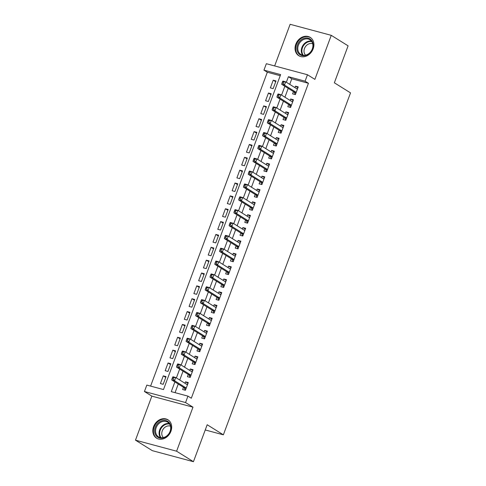 <?xml version="1.0" encoding="UTF-8"?>
<svg xmlns="http://www.w3.org/2000/svg" width="486" height="486" viewBox="0 0 486 486"><rect width="100%" height="100%" fill="white"/><g stroke="black" fill="none" stroke-linecap="round" stroke-linejoin="round"><path stroke-width="0.73" d="M295.81 44.202A10.801 8.851 -58.1 0 0 298.762 55.696A10.801 8.851 -58.1 0 0 313.148 48.855A10.801 8.851 -58.1 0 0 310.196 37.361A10.801 8.851 -58.1 0 0 295.81 44.202M153.582 426.641A10.801 8.851 -58.1 0 0 156.535 438.135A10.801 8.851 -58.1 0 0 170.92 431.295A10.801 8.851 -58.1 0 0 167.968 419.801A10.801 8.851 -58.1 0 0 153.582 426.641M280.222 75.701L267.324 72.238L263.953 70.136L266.346 63.709L307.468 74.747L305.08 81.174L288.411 76.697L286.345 82.249M205.244 429.958L223.36 434.824L350.528 92.875L334.356 82.796L348.098 45.836L331.258 35.338L290.13 24.3L274.645 65.938M223.36 434.824L207.188 424.74L193.44 461.7L152.318 450.662L135.472 440.164L176.6 451.202L192.972 407.171L185.561 402.554L144.433 391.516L146.827 385.088L163.496 389.559L280.629 74.613L263.953 70.136M192.972 407.171L151.851 396.133L135.472 440.164M151.851 396.133L144.433 391.516M267.324 72.238L150.599 386.097M193.44 461.7L176.6 451.202M293.429 91.617L292.59 93.865L295.373 94.612L298.24 86.897L295.458 86.15L294.923 87.602M288.648 104.472L287.809 106.72L290.592 107.467L293.459 99.751L290.683 99.004L290.142 100.456M283.867 117.326L283.028 119.574L285.811 120.321L288.678 112.606L285.902 111.859L285.361 113.311M279.086 130.181L278.247 132.429L281.03 133.176L283.897 125.461L281.121 124.714L280.58 126.166M274.304 143.036L273.466 145.284L276.248 146.031L279.116 138.316L276.34 137.568L275.799 139.02M269.523 155.891L268.691 158.138L271.467 158.886L274.335 151.17L271.559 150.429L271.018 151.875M264.742 168.745L263.91 170.993L266.686 171.74L269.554 164.025L266.778 163.284L266.237 164.73M259.961 181.6L259.129 183.848L261.905 184.595L264.773 176.88L261.997 176.139L261.456 177.584M255.18 194.455L254.348 196.702L257.124 197.45L259.992 189.734L257.216 188.993L256.675 190.439M250.399 207.309L249.567 209.557L252.343 210.304L255.211 202.595L252.434 201.848L251.894 203.294M245.618 220.164L244.786 222.412L247.562 223.159L250.43 215.45L247.653 214.703L247.113 216.149M240.843 233.019L240.005 235.273L242.781 236.014L245.649 228.305L242.872 227.557L242.332 229.003M236.062 245.873L235.224 248.127L238 248.868L240.868 241.159L238.091 240.412L237.551 241.858M231.281 258.728L230.443 260.982L233.219 261.723L236.087 254.014L233.31 253.267L232.77 254.719M226.5 271.583L225.662 273.837L228.438 274.578L231.306 266.869L228.529 266.121L227.989 267.573M221.719 284.438L220.881 286.691L223.657 287.439L226.531 279.723L223.748 278.976L223.208 280.428M216.938 297.298L216.1 299.546L218.876 300.293L221.75 292.578L218.967 291.831L218.427 293.283M212.157 310.153L211.319 312.401L214.095 313.148L216.969 305.433L214.186 304.686L213.652 306.137M207.376 323.008L206.538 325.255L209.314 326.003L212.188 318.287L209.405 317.54L208.871 318.992M202.595 335.862L201.757 338.11L204.539 338.857L207.407 331.142L204.624 330.395L204.09 331.847M197.814 348.717L196.976 350.965L199.758 351.712L202.626 343.997L199.843 343.25L199.309 344.702M193.033 361.572L192.195 363.82L194.977 364.567L197.845 356.852L195.062 356.11L194.528 357.556M188.252 374.427L187.414 376.674L190.196 377.422L193.064 369.706L190.281 368.965L189.747 370.411M165.756 377.397L163.272 375.848L160.404 383.563L163.187 384.311L166.054 376.595L163.272 375.848M170.537 364.543L168.053 362.993L165.185 370.709L167.962 371.456L170.835 363.741L168.053 362.993M175.318 351.688L172.834 350.139L169.966 357.854L172.743 358.601L175.616 350.886L172.834 350.139M180.099 338.833L177.615 337.284L174.747 344.999L177.524 345.746L180.397 338.031L177.615 337.284M184.874 325.978L182.396 324.429L179.528 332.145L182.305 332.892L185.178 325.177L182.396 324.429M189.655 313.124L187.177 311.575L184.309 319.29L187.086 320.037L189.953 312.322L187.177 311.575M194.436 300.269L191.958 298.72L189.09 306.435L191.867 307.182L194.734 299.467L191.958 298.72M199.217 287.414L196.739 285.865L193.871 293.58L196.648 294.322L199.515 286.612L196.739 285.865M203.999 274.56L201.52 273.01L198.653 280.726L201.429 281.467L204.296 273.758L201.52 273.01M208.78 261.699L206.301 260.156L203.434 267.871L206.21 268.612L209.077 260.903L206.301 260.156M213.561 248.844L211.082 247.301L208.215 255.01L210.991 255.758L213.858 248.048L211.082 247.301M218.342 235.989L215.863 234.446L212.996 242.156L215.772 242.903L218.639 235.194L215.863 234.446M223.123 223.135L220.644 221.592L217.777 229.301L220.553 230.048L223.42 222.333L220.644 221.592M227.904 210.28L225.425 208.737L222.558 216.446L225.334 217.193L228.201 209.478L225.425 208.737M232.685 197.425L230.206 195.882L227.339 203.591L230.115 204.339L232.982 196.623L230.206 195.882M237.466 184.571L234.987 183.028L232.114 190.737L234.896 191.484L237.763 183.769L234.987 183.028M242.247 171.716L239.768 170.167L236.895 177.882L239.677 178.629L242.544 170.914L239.768 170.167M247.028 158.861L244.549 157.312L241.676 165.027L244.458 165.775L247.325 158.059L244.549 157.312M251.809 146.007L249.33 144.457L246.457 152.173L249.239 152.92L252.106 145.205L249.33 144.457M256.59 133.152L254.105 131.603L251.238 139.318L254.02 140.065L256.887 132.35L254.105 131.603M261.371 120.297L258.886 118.748L256.019 126.463L258.801 127.211L261.668 119.495L258.886 118.748M266.152 107.442L263.667 105.893L260.8 113.609L263.582 114.356L266.45 106.641L263.667 105.893M270.933 94.588L268.448 93.039L265.581 100.754L268.363 101.495L271.231 93.786L268.448 93.039M273.144 88.64L276.012 80.931L273.229 80.184L270.362 87.899L273.144 88.64M174.893 381.935L171.279 391.649L187.948 396.126L191.32 398.222L308.446 83.276L291.776 78.799L289.711 84.351M288.216 88.367L284.93 97.206M283.435 101.222L280.149 110.061M278.654 114.076L275.368 122.915M273.879 126.931L270.587 135.77M269.098 139.786L265.806 148.625M264.317 152.64L261.025 161.486M259.536 165.495L256.244 174.34M254.755 178.35L251.469 187.195M249.974 191.205L246.688 200.05M245.193 204.065L241.907 212.904M240.412 216.92L237.125 225.759M235.631 229.775L232.344 238.614M230.85 242.629L227.563 251.469M226.069 255.484L222.782 264.323M221.288 268.339L218.001 277.178M216.507 281.194L213.22 290.033M211.726 294.048L208.439 302.887M206.945 306.903L203.658 315.742M202.164 319.758L198.877 328.597M197.383 332.612L194.096 341.451M192.602 345.467L189.315 354.306M187.821 358.322L184.534 367.167M183.04 371.176L179.753 380.022M178.259 384.031L175.051 392.664M183.471 387.281L182.633 389.529L185.415 390.276L188.282 382.561L185.5 381.82L184.966 383.266M307.468 74.747L314.879 79.37L331.258 35.338M308.446 83.276L305.08 81.174M187.948 396.126L185.561 402.554M284.851 86.265L281.564 95.11M280.07 99.12L276.783 107.965M275.289 111.974L272.002 120.82M270.508 124.829L267.221 133.674M265.727 137.69L262.44 146.529M260.946 150.545L257.659 159.384M256.165 163.399L252.878 172.238M251.384 176.254L248.097 185.093M246.602 189.109L243.316 197.948M241.821 201.963L238.535 210.803M237.04 214.818L233.754 223.657M232.259 227.673L228.973 236.512M227.478 240.527L224.192 249.367M222.697 253.382L219.411 262.221M217.916 266.237L214.63 275.076M213.141 279.092L209.849 287.931M208.36 291.946L205.068 300.791M203.579 304.801L200.287 313.646M198.798 317.656L195.506 326.501M194.017 330.51L190.725 339.356M189.236 343.371L185.95 352.21M184.455 356.226L181.169 365.065M179.674 369.081L176.388 377.92M291.776 78.799L288.411 76.697M187.985 383.363L185.5 381.82M275.714 81.733L273.229 80.184M192.766 370.508L190.281 368.965M197.547 357.653L195.062 356.11M202.328 344.799L199.843 343.25M207.109 331.944L204.624 330.395M211.89 319.089L209.405 317.54M216.671 306.235L214.186 304.686M221.452 293.38L218.967 291.831M226.233 280.525L223.748 278.976M231.008 267.671L228.529 266.121M235.789 254.816L233.31 253.267M240.57 241.961L238.091 240.412M245.351 229.1L242.872 227.557M250.132 216.246L247.653 214.703M254.913 203.391L252.434 201.848M259.694 190.536L257.216 188.993M264.475 177.682L261.997 176.139M269.256 164.827L266.778 163.284M274.037 151.972L271.559 150.429M278.818 139.118L276.34 137.568M283.599 126.263L281.121 124.714M288.38 113.408L285.902 111.859M293.161 100.553L290.683 99.004M297.942 87.699L295.458 86.15M172.542 377.403L172.062 378.685L173.174 378.983L173.654 377.701L172.542 377.403L172.943 376.759L175.719 377.507L187.444 384.815M173.654 377.701L175.719 377.507L174.529 380.72L171.746 379.973L184.012 387.615A1.385 0.772 105 0 1 184.224 387.864L185.433 390.215M186.247 388.028L174.529 380.72L173.174 378.983M186.679 384.335L187.663 384.226M172.062 378.685L171.746 379.973M170.294 431.319A9.349 7.661 121.9 0 1 159.566 437.983A9.349 7.661 121.9 0 1 155.289 427.291A9.349 7.661 121.9 0 1 166.018 420.627A9.349 7.661 121.9 0 1 170.294 431.319M156.182 427.65A8.657 7.09 -58.1 0 0 158.545 436.859A8.657 7.09 -58.1 0 0 170.076 431.38A8.657 7.09 -58.1 0 0 167.706 422.17A8.657 7.09 -58.1 0 0 156.182 427.65M163.369 437.582A6.816 5.583 121.9 0 1 162.257 430.918A6.816 5.583 121.9 0 1 170.477 426.179M168.861 420.457A10.735 8.797 -58.1 0 0 168.466 420.196A10.735 8.797 -58.1 0 0 154.177 426.994A10.735 8.797 -58.1 0 0 157.112 438.415A10.735 8.797 -58.1 0 0 157.519 438.651M305.973 55.386A9.349 7.661 121.9 0 1 296.91 49.463A9.349 7.661 121.9 0 1 304.06 38.345A9.349 7.661 121.9 0 1 313.13 44.275A9.349 7.661 121.9 0 1 305.973 55.386M304.467 39.184A8.657 7.09 -58.1 0 0 298.058 46.352A8.657 7.09 -58.1 0 0 300.773 54.42A8.657 7.09 -58.1 0 0 306.241 54.967A8.657 7.09 -58.1 0 0 312.65 47.804A8.657 7.09 -58.1 0 0 309.934 39.731A8.657 7.09 -58.1 0 0 304.467 39.184M305.597 55.143A6.816 5.583 121.9 0 1 304.364 48.825A6.816 5.583 121.9 0 1 309.26 43.734A6.816 5.583 121.9 0 1 312.705 43.746M311.089 38.023A10.735 8.797 -58.1 0 0 310.694 37.756A10.735 8.797 -58.1 0 0 303.92 37.082A10.735 8.797 -58.1 0 0 295.974 45.963A10.735 8.797 -58.1 0 0 299.34 55.975A10.735 8.797 -58.1 0 0 299.747 56.212M177.323 364.549L176.843 365.83L177.955 366.128L178.435 364.846L177.323 364.549L177.724 363.905L180.5 364.652L192.225 371.96M178.435 364.846L180.5 364.652L179.31 367.866L176.527 367.118L188.793 374.761A1.385 0.772 105 0 1 189.005 375.01L190.214 377.361M191.028 375.174L179.31 367.866L177.955 366.128M191.46 371.48L192.444 371.371M176.843 365.83L176.527 367.118M182.104 351.694L181.624 352.976L182.736 353.273L183.216 351.992L182.104 351.694L182.505 351.05L185.281 351.797L197.006 359.105M183.216 351.992L185.281 351.797L184.085 355.011L181.308 354.264L193.574 361.906A1.385 0.772 105 0 1 193.786 362.155L194.995 364.506M195.809 362.319L184.085 355.011L182.736 353.273M196.241 358.625L197.225 358.51M181.624 352.976L181.308 354.264M186.885 338.839L186.405 340.121L187.517 340.419L187.997 339.137L186.885 338.839L187.286 338.195L190.062 338.942L201.787 346.251M187.997 339.137L190.062 338.942L188.866 342.156L186.089 341.409L198.355 349.051A1.385 0.772 105 0 1 198.567 349.3L199.776 351.651M200.59 349.464L188.866 342.156L187.517 340.419M201.016 345.771L202.006 345.655M186.405 340.121L186.089 341.409M191.666 325.978L191.186 327.266L192.298 327.564L192.778 326.282L191.666 325.978L192.067 325.341L194.843 326.088L206.568 333.39M192.778 326.282L194.843 326.088L193.647 329.301L190.87 328.554L203.136 336.197A1.385 0.772 105 0 1 203.348 336.446L204.557 338.797M205.371 336.604L193.647 329.301L192.298 327.564M205.797 332.916L206.787 332.801M191.186 327.266L190.87 328.554M196.447 313.124L195.967 314.412L197.079 314.709L197.559 313.427L196.447 313.124L196.848 312.486L199.625 313.233L211.349 320.535M197.559 313.427L199.625 313.233L198.428 316.447L195.651 315.7L207.917 323.342A1.385 0.772 105 0 1 208.13 323.591L209.338 325.942M210.152 323.749L198.428 316.447L197.079 314.709M210.578 320.061L211.568 319.946M195.967 314.412L195.651 315.7M201.228 300.269L200.748 301.557L201.86 301.855L202.34 300.567L201.228 300.269L201.629 299.631L204.406 300.372L216.13 307.681M202.34 300.567L204.406 300.372L203.209 303.586L200.432 302.845L212.692 310.487A1.385 0.772 105 0 1 212.911 310.736L214.119 313.087M214.934 310.894L203.209 303.586L201.86 301.855M215.359 307.201L216.349 307.091M200.748 301.557L200.432 302.845M206.009 287.414L205.529 288.702L206.641 289L207.121 287.712L206.009 287.414L206.41 286.776L209.187 287.518L220.911 294.826M207.121 287.712L209.187 287.518L207.99 290.731L205.214 289.99L217.473 297.632A1.385 0.772 105 0 1 217.692 297.882L218.9 300.233M219.715 298.04L207.99 290.731L206.641 289M220.14 294.346L221.13 294.237M205.529 288.702L205.214 289.99M210.79 274.56L210.31 275.848L211.422 276.145L211.902 274.857L210.79 274.56L211.191 273.922L213.968 274.663L225.692 281.971M211.902 274.857L213.968 274.663L212.771 277.877L209.995 277.135L222.254 284.778A1.385 0.772 105 0 1 222.473 285.027L223.681 287.378M224.496 285.185L212.771 277.877L211.422 276.145M224.921 281.491L225.911 281.382M210.31 275.848L209.995 277.135M215.571 261.705L215.091 262.993L216.203 263.291L216.683 262.003L215.571 261.705L215.972 261.061L218.749 261.808L230.473 269.116M216.683 262.003L218.749 261.808L217.552 265.022L214.776 264.275L227.035 271.923A1.385 0.772 105 0 1 227.254 272.172L228.463 274.523M229.277 272.33L217.552 265.022L216.203 263.291M229.702 268.637L230.692 268.527M215.091 262.993L214.776 264.275M220.352 248.85L219.872 250.138L220.984 250.436L221.458 249.148L220.352 248.85L220.747 248.206L223.53 248.954L235.254 256.262M221.458 249.148L223.53 248.954L222.333 252.167L219.557 251.42L231.816 259.068A1.385 0.772 105 0 1 232.035 259.317L233.244 261.668M234.058 259.475L222.333 252.167L220.984 250.436M234.483 255.782L235.473 255.672M219.872 250.138L219.557 251.42M225.127 235.996L224.654 237.283L225.765 237.581L226.239 236.293L225.127 235.996L225.528 235.352L228.311 236.099L240.035 243.407M226.239 236.293L228.311 236.099L227.114 239.312L224.338 238.565L236.597 246.214A1.385 0.772 105 0 1 236.816 246.463L238.025 248.814M238.839 246.621L227.114 239.312L225.765 237.581M239.264 242.927L240.254 242.818M224.654 237.283L224.338 238.565M229.908 223.141L229.435 224.429L230.546 224.726L231.02 223.439L229.908 223.141L230.309 222.497L233.092 223.244L244.816 230.552M231.02 223.439L233.092 223.244L231.895 226.458L229.119 225.711L241.378 233.359A1.385 0.772 105 0 1 241.597 233.608L242.806 235.959M243.62 233.766L231.895 226.458L230.546 224.726M244.045 230.072L245.035 229.963M229.435 224.429L229.119 225.711M234.689 210.286L234.216 211.568L235.327 211.872L235.801 210.584L234.689 210.286L235.09 209.642L237.873 210.389L249.597 217.698M235.801 210.584L237.873 210.389L236.676 213.603L233.9 212.856L246.159 220.498A1.385 0.772 105 0 1 246.378 220.753L247.587 223.104M248.401 220.911L236.676 213.603L235.327 211.872M248.826 217.218L249.816 217.108M234.216 211.568L233.9 212.856M239.47 197.431L238.997 198.713L240.108 199.017L240.582 197.729L239.47 197.431L239.871 196.787L242.654 197.535L254.378 204.843M240.582 197.729L242.654 197.535L241.457 200.748L238.681 200.001L250.94 207.644A1.385 0.772 105 0 1 251.159 207.899L252.368 210.25M253.182 208.057L241.457 200.748L240.108 199.017M253.607 204.363L254.597 204.254M238.997 198.713L238.681 200.001M244.251 184.577L243.778 185.859L244.889 186.156L245.363 184.874L244.251 184.577L244.652 183.933L247.435 184.68L259.16 191.988M245.363 184.874L247.435 184.68L246.238 187.894L243.462 187.146L255.721 194.789A1.385 0.772 105 0 1 255.94 195.038L257.149 197.395M257.963 195.202L246.238 187.894L244.889 186.156M258.388 191.508L259.378 191.399M243.778 185.859L243.462 187.146M249.032 171.722L248.559 173.004L249.67 173.302L250.144 172.02L249.032 171.722L249.433 171.078L252.216 171.825L263.934 179.134M250.144 172.02L252.216 171.825L251.019 175.039L248.237 174.292L260.502 181.934A1.385 0.772 105 0 1 260.721 182.183L261.93 184.534M262.744 182.347L251.019 175.039L249.67 173.302M263.169 178.654L264.159 178.544M248.559 173.004L248.237 174.292M253.814 158.867L253.34 160.149L254.445 160.447L254.925 159.165L253.814 158.867L254.214 158.223L256.997 158.971L268.715 166.279M254.925 159.165L256.997 158.971L255.8 162.184L253.018 161.437L265.283 169.079A1.385 0.772 105 0 1 265.502 169.328L266.711 171.68M267.525 169.493L255.8 162.184L254.445 160.447M267.95 165.799L268.94 165.69M253.34 160.149L253.018 161.437M258.595 146.013L258.115 147.294L259.226 147.592L259.706 146.31L258.595 146.013L258.995 145.369L261.778 146.116L273.497 153.424M259.706 146.31L261.778 146.116L260.581 149.33L257.799 148.582L270.064 156.225A1.385 0.772 105 0 1 270.283 156.474L271.486 158.825M272.306 156.638L260.581 149.33L259.226 147.592M272.731 152.944L273.721 152.829M258.115 147.294L257.799 148.582M263.376 133.158L262.896 134.44L264.007 134.737L264.487 133.456L263.376 133.158L263.776 132.514L266.559 133.261L278.278 140.569M264.487 133.456L266.559 133.261L265.362 136.475L262.58 135.728L274.845 143.37A1.385 0.772 105 0 1 275.064 143.619L276.267 145.97M277.087 143.783L265.362 136.475L264.007 134.737M277.512 140.09L278.496 139.974M262.896 134.44L262.58 135.728M268.157 120.297L267.677 121.585L268.788 121.883L269.268 120.601L268.157 120.297L268.558 119.659L271.334 120.406L283.059 127.709M269.268 120.601L271.334 120.406L270.143 123.62L267.361 122.873L279.626 130.515A1.385 0.772 105 0 1 279.845 130.764L281.048 133.115M281.868 130.922L270.143 123.62L268.788 121.883M282.293 127.235L283.277 127.119M267.677 121.585L267.361 122.873M272.938 107.442L272.458 108.73L273.569 109.028L274.049 107.74L272.938 107.442L273.339 106.805L276.115 107.546L287.84 114.854M274.049 107.74L276.115 107.546L274.924 110.765L272.142 110.018L284.407 117.661A1.385 0.772 105 0 1 284.626 117.91L285.829 120.261M286.649 118.068L274.924 110.765L273.569 109.028M287.074 114.38L288.058 114.265M272.458 108.73L272.142 110.018M277.719 94.588L277.239 95.876L278.35 96.173L278.83 94.885L277.719 94.588L278.12 93.95L280.896 94.691L292.621 101.999M278.83 94.885L280.896 94.691L279.705 97.905L276.923 97.164L289.188 104.806A1.385 0.772 105 0 1 289.407 105.055L290.61 107.406M291.424 105.213L279.705 97.905L278.35 96.173M291.855 101.519L292.839 101.41M277.239 95.876L276.923 97.164M282.5 81.733L282.02 83.021L283.131 83.319L283.611 82.031L282.5 81.733L282.901 81.095L285.677 81.836L297.402 89.145M283.611 82.031L285.677 81.836L284.486 85.05L281.704 84.309L293.969 91.951A1.385 0.772 105 0 1 294.182 92.2L295.391 94.551M296.205 92.358L284.486 85.05L283.131 83.319M296.636 88.665L297.62 88.555M282.02 83.021L281.704 84.309M186.12 388.375L184.224 387.864M186.187 388.199L184.012 387.615M160.501 437.637A8.657 7.09 121.9 0 1 159.694 429.837A8.657 7.09 121.9 0 1 169.262 423.585M169.608 424.078A8.371 6.859 -58.1 0 0 160.252 430.11A8.371 6.859 -58.1 0 0 161.097 437.728M302.729 55.197A8.657 7.09 121.9 0 1 307.978 41.377A8.657 7.09 121.9 0 1 311.49 41.146M311.836 41.638A8.371 6.859 -58.1 0 0 308.343 41.839A8.371 6.859 -58.1 0 0 303.325 55.289M190.901 375.52L189.005 375.01M190.968 375.344L188.793 374.761M195.682 362.665L193.786 362.155M195.749 362.489L193.574 361.906M200.463 349.811L198.567 349.3M200.53 349.634L198.355 349.051M205.244 336.956L203.348 336.446M205.311 336.78L203.136 336.197M210.025 324.101L208.13 323.591M210.092 323.925L207.917 323.342M214.806 311.247L212.911 310.736M214.873 311.07L212.692 310.487M219.587 298.392L217.692 297.882M219.648 298.216L217.473 297.632M224.368 285.537L222.473 285.027M224.429 285.361L222.254 284.778M229.149 272.676L227.254 272.172M229.21 272.506L227.035 271.923M233.93 259.822L232.035 259.317M233.991 259.652L231.816 259.068M238.711 246.967L236.816 246.463M238.772 246.797L236.597 246.214M243.492 234.112L241.597 233.608M243.553 233.942L241.378 233.359M248.273 221.258L246.378 220.753M248.334 221.087L246.159 220.498M253.054 208.403L251.159 207.899M253.115 208.227L250.94 207.644M257.829 195.548L255.94 195.038M257.896 195.372L255.721 194.789M262.61 182.693L260.721 182.183M262.677 182.517L260.502 181.934M267.391 169.839L265.502 169.328M267.458 169.663L265.283 169.079M272.172 156.984L270.283 156.474M272.239 156.808L270.064 156.225M276.953 144.129L275.064 143.619M277.02 143.953L274.845 143.37M281.734 131.275L279.845 130.764M281.801 131.099L279.626 130.515M286.515 118.42L284.626 117.91M286.582 118.244L284.407 117.661M291.296 105.565L289.407 105.055M291.363 105.389L289.188 104.806M296.077 92.711L294.182 92.2M296.144 92.534L293.969 91.951M168.466 420.196L168.776 420.39M157.112 438.415L157.421 438.609M310.694 37.756L311.004 37.951M299.34 55.975L299.649 56.169"/></g></svg>
